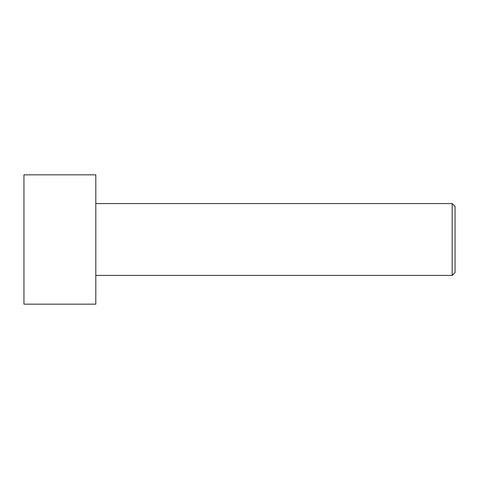 <?xml version="1.0" encoding="UTF-8"?>
<svg xmlns="http://www.w3.org/2000/svg" width="479" height="479" viewBox="0 0 479 479"><rect width="100%" height="100%" fill="white"/><g stroke="black" fill="none" stroke-linecap="round" stroke-linejoin="round"><path stroke-width="0.72" d="M455.05 272.551L455.05 206.449L452.176 203.575L452.176 275.425L455.05 272.551L452.176 275.425L452.176 203.575L95.8 203.575L452.176 203.575L455.05 206.449L455.05 272.551M95.8 275.425L452.176 275.425L95.8 275.425M95.8 304.165L95.8 174.835L23.95 174.835L23.95 304.165L95.8 304.165L23.95 304.165L23.95 174.835L95.8 174.835L95.8 304.165"/></g></svg>
